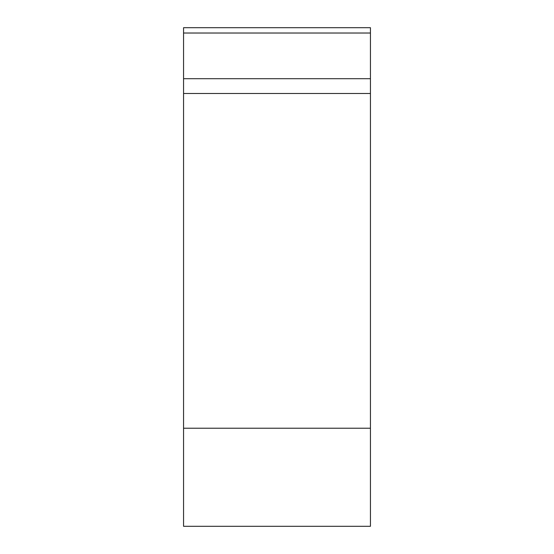 <?xml version="1.0" encoding="UTF-8"?>
<svg xmlns="http://www.w3.org/2000/svg" width="554" height="554" viewBox="0 0 554 554"><rect width="100%" height="100%" fill="white"/><g stroke="black" fill="none" stroke-linecap="round" stroke-linejoin="round"><path stroke-width="0.83" d="M370.439 526.3L183.561 526.3L183.561 27.7L370.439 27.7L370.439 526.3M370.439 27.7L370.439 93.481L183.561 93.481M183.561 428.228L370.439 428.228L370.439 33.025L183.561 33.025M183.561 78.716L370.439 78.716"/></g></svg>
